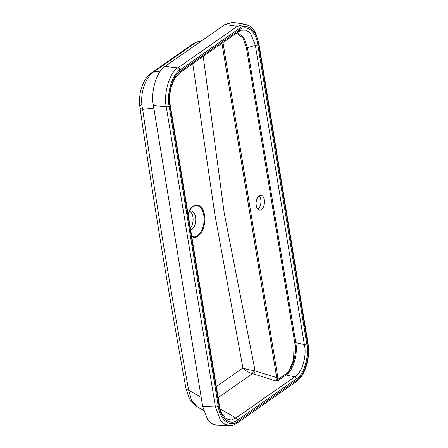 <?xml version="1.0" encoding="UTF-8"?>
<svg xmlns="http://www.w3.org/2000/svg" width="448" height="448" viewBox="0 0 448 448"><rect width="100%" height="100%" fill="white"/><g stroke="black" fill="none" stroke-linecap="round" stroke-linejoin="round"><path stroke-width="0.67" d="M256.262 205.481A7.504 4.155 95.2 0 0 259.622 210.134A7.504 4.155 95.2 0 0 264.432 203.039A7.504 4.155 95.2 0 0 260.977 195.188A7.504 4.155 95.2 0 0 256.262 205.481M237.502 32.413L243.886 37.621L247.442 47.695L295.742 342.658C298.099 353.954 292.998 371.106 286.138 374.959L278.398 380.38A0.857 0.65 55 0 1 277.743 379.562L285.488 374.147C292.225 370.446 297.153 353.864 294.767 342.922L246.467 47.958L242.956 37.985L236.538 33.085M203.23 56.392L224.252 213.332L255.08 370.731A2.576 0.974 -72.5 0 1 253.714 373.962L252.47 373.643L218.142 397.639M278.398 380.38L275.867 380.962C276.69 380.251 276.965 379.114 276.696 377.569L221.956 43.288M202.698 406.515L215.415 406.969L220.36 420.034L224.571 424.105L229.354 425.6L216.614 425.146L211.831 423.651L207.62 419.58L202.698 406.515L153.395 105.459C150.433 92.243 156.8 70.818 164.987 66.466L224.952 24.511L232.719 22.4L245.168 24.242M216.334 386.602L242.906 367.993L214.906 214.67L192.763 63.717M191.75 236.482C198.358 241.578 206.875 227.203 204.456 215.012C202.782 202.272 191.817 201.566 188.054 213.903M218.977 405.322A2.145 0.756 170.7 0 0 219.318 404.813C220.108 411.096 222.538 415.8 226.598 418.914L231.347 419.95L235.894 418.029A2.145 1.618 55 0 1 237.524 420.062C230.311 426.244 220.461 418.415 218.977 405.322L169.988 106.154C167.317 93.89 172.844 75.309 180.393 71.159A2.145 1.618 55 0 1 179.844 72.755L179.844 72.755A2.145 1.618 55 0 1 179.385 72.951M220.214 408.884L235.894 418.029L294.756 376.846C301.997 373.078 307.093 355.925 304.36 344.546L255.371 45.377L250.482 33.096L246.215 30.178L241.517 30.178L238.706 31.573A2.145 1.618 55 0 1 238.246 31.769M218.282 406.319A2.145 0.756 170.7 0 1 215.415 406.969L166.275 106.882C163.341 93.677 169.714 72.246 177.867 67.889L237.266 26.331L245.05 24.226L249.67 26.018C252.162 27.686 254.206 30.15 255.808 33.404L258.832 43.21A2.145 0.756 170.7 0 1 258.496 43.719C257.079 30.514 246.529 22.131 239.305 28.47L179.906 70.028C172.306 74.066 166.387 93.962 169.142 106.232L218.282 406.319C219.705 419.524 230.25 427.907 237.474 421.568L296.873 380.016C304.472 375.973 310.391 356.076 307.636 343.806L258.496 43.719M219.318 404.813L170.324 105.65A2.145 0.756 170.7 0 1 169.988 106.154M180.393 71.159L239.254 29.977A2.145 1.618 55 0 1 238.706 31.573L179.844 72.755L175.006 78.114L171.534 86.055C170.363 89.152 168.98 98.689 170.324 105.65M239.254 29.977C246.467 23.794 256.318 31.623 257.802 44.716A2.145 0.756 170.7 0 1 255.371 45.377L247.442 47.695A0.857 0.302 -9.3 0 0 246.467 47.958M257.802 44.716L306.79 343.885A2.145 0.756 170.7 0 1 304.36 344.546L295.742 342.658A0.857 0.302 -9.3 0 0 294.767 342.922M285.488 374.147A0.857 0.65 55 0 0 286.138 374.959L294.756 376.846A2.145 1.618 55 0 1 296.391 378.879L237.524 420.062M197.59 41.759L197.59 41.759A6.86 3.842 76.2 0 0 196.75 42.168L196.017 42.37A6.86 2.638 -106.8 0 1 196.51 42.056L201.762 40.74M201.219 397.494L188.658 390.163L191.526 400.372L197.12 406.683L203.526 410.418M153.838 108.147L142.677 109.379C156.078 202.49 171.405 296.083 188.658 390.163A10.724 3.584 169.7 0 1 185.976 388.388C168.7 294.179 153.35 200.463 139.938 107.246C138.404 95.48 141.075 80.556 151.872 72.654L151.872 72.654A10.724 8.109 55 0 1 154.157 71.663C144.715 77.308 139.345 95.15 142.677 109.379A10.724 3.976 171.7 0 1 139.938 107.246L139.938 107.246A10.724 3.976 171.7 0 1 141.534 104.709M257.908 209.25A7.504 4.155 95.2 0 0 260.876 202.714A7.504 4.155 95.2 0 0 259.134 195.754M222.986 42.566L277.805 377.306A0.857 0.302 170.7 0 1 276.696 377.569L253.338 370.44A2.576 0.538 -78.7 0 1 252.47 373.643C248.231 372.366 245.045 370.485 242.906 367.993C245.442 369.012 248.92 369.83 253.338 370.44M277.805 377.306L277.743 379.562L275.867 380.962L253.714 373.962M185.976 388.388L188.894 397.477C190.809 401.929 195.692 406.162 197.12 406.683M151.872 72.654L193.474 43.546L196.017 42.37L154.157 71.663L160.479 70.963M191.654 235.9C197.35 240.005 204.803 229.298 204.025 218.176C203.806 206.948 195.843 201.516 190.658 208.953L190.551 209.093M190.708 230.126A9.649 5.337 95.2 0 0 195.748 219.766A9.649 5.337 95.2 0 0 190.921 211.036A9.649 5.337 95.2 0 0 189.034 211.658M189.644 211.322A9.386 5.197 -84.8 0 1 193.094 218.669A9.386 5.197 -84.8 0 1 190.378 228.094M306.79 343.885C309.462 356.149 303.934 374.735 296.391 378.879M169.142 106.232A2.145 0.756 -9.3 0 1 166.275 106.882L153.395 105.459M164.987 66.466L177.867 67.889A2.145 1.618 55 0 1 179.906 70.028M239.305 28.47A2.145 1.618 55 0 0 237.266 26.331L224.952 24.511M237.474 421.568A2.145 1.618 55 0 1 236.925 423.164L296.324 381.606C305.295 375.631 310.492 357.65 307.972 343.297L258.832 43.21M296.873 380.016A2.145 1.618 55 0 1 296.324 381.606M307.636 343.806A2.145 0.756 -9.3 0 0 307.972 343.297M196.75 42.168L201.314 41.048M229.354 425.6C231.314 425.869 233.839 425.057 236.925 423.164M193.474 43.546L196.51 42.056M190.635 208.981L188.07 214.015M294.034 343.739L293.602 359.923L287.734 373.643"/></g></svg>
